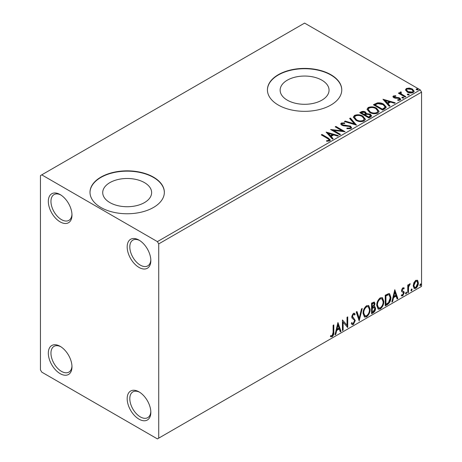 <?xml version="1.0" encoding="UTF-8"?>
<svg xmlns="http://www.w3.org/2000/svg" width="462" height="462" viewBox="0 0 462 462"><rect width="100%" height="100%" fill="white"/><g stroke="black" fill="none" stroke-linecap="round" stroke-linejoin="round"><path stroke-width="0.69" d="M139.004 240.101L139.004 240.101A16.724 9.656 -120 0 0 127.177 246.933A16.724 9.656 -120 0 0 139.004 267.417A16.724 9.656 -120 0 0 150.831 260.591A16.724 9.656 -120 0 0 139.004 240.101M150.814 259.8A14.871 8.582 60 0 1 147.753 265.881A14.871 8.582 60 0 1 140.321 265.142A14.871 8.582 60 0 1 130.607 252.038A14.871 8.582 60 0 1 132.883 240.125A14.871 8.582 60 0 1 139.68 240.517M60.152 194.577L60.152 194.577A16.724 9.656 -120 0 0 48.325 201.409A16.724 9.656 -120 0 0 60.152 221.893A16.724 9.656 -120 0 0 71.98 215.067A16.724 9.656 -120 0 0 60.152 194.577M71.962 214.276A14.871 8.582 60 0 1 68.902 220.357A14.871 8.582 60 0 1 61.469 219.617A14.871 8.582 60 0 1 51.756 206.514A14.871 8.582 60 0 1 54.031 194.6A14.871 8.582 60 0 1 60.828 194.993M60.152 346.333L60.152 346.333A16.724 9.656 -120 0 0 48.325 353.159A16.724 9.656 -120 0 0 60.152 373.648A16.724 9.656 -120 0 0 71.98 366.816A16.724 9.656 -120 0 0 60.152 346.333M71.962 366.025A14.871 8.582 60 0 1 68.902 372.106A14.871 8.582 60 0 1 61.469 371.373A14.871 8.582 60 0 1 51.756 358.269A14.871 8.582 60 0 1 54.031 346.356A14.871 8.582 60 0 1 60.828 346.743M139.004 391.857L139.004 391.857A16.724 9.656 -120 0 0 127.177 398.683A16.724 9.656 -120 0 0 139.004 419.173A16.724 9.656 -120 0 0 150.831 412.341A16.724 9.656 -120 0 0 139.004 391.857M150.814 411.55A14.871 8.582 60 0 1 147.753 417.631A14.871 8.582 60 0 1 140.321 416.897A14.871 8.582 60 0 1 130.607 403.794A14.871 8.582 60 0 1 132.883 391.88A14.871 8.582 60 0 1 139.68 392.267M321.893 80.186A24.457 14.12 0 0 0 295.235 77.125A24.457 14.12 0 0 0 280.139 90.177A24.457 14.12 0 0 0 287.3 100.162A24.457 14.12 0 0 0 313.958 103.222A24.457 14.12 0 0 0 329.054 90.177A24.457 14.12 0 0 0 321.893 80.186M144.473 182.623A24.457 14.12 0 0 0 117.816 179.562A24.457 14.12 0 0 0 102.72 192.608A24.457 14.12 0 0 0 109.881 202.593A24.457 14.12 0 0 0 136.538 205.654A24.457 14.12 0 0 0 151.634 192.608A24.457 14.12 0 0 0 144.473 182.623M153.459 177.125A37.174 21.46 0 0 0 112.953 172.476A37.174 21.46 0 0 0 90.003 192.302A37.174 21.46 0 0 0 100.895 207.478A37.174 21.46 0 0 0 141.401 212.127A37.174 21.46 0 0 0 164.351 192.302A37.174 21.46 0 0 0 153.459 177.125M164.345 192.452A37.174 21.46 0 0 0 153.459 177.431A37.174 21.46 0 0 0 113.075 172.748A37.174 21.46 0 0 0 90.009 192.452M330.879 74.694A37.174 21.46 0 0 0 290.373 70.045A37.174 21.46 0 0 0 267.423 89.871A37.174 21.46 0 0 0 278.309 105.047A37.174 21.46 0 0 0 318.82 109.696A37.174 21.46 0 0 0 341.77 89.871A37.174 21.46 0 0 0 330.879 74.694M341.764 90.021A37.174 21.46 0 0 0 330.879 75A37.174 21.46 0 0 0 290.494 70.316A37.174 21.46 0 0 0 267.423 90.021M40.437 175.612L40.437 369.854L41.753 372.129L157.403 438.9L158.72 438.143L158.72 243.896L157.403 241.62L41.753 174.85L40.437 175.612M405.521 90.24L406.312 88.496L409.326 88.04L412.404 89.022L414.171 91.257L413.271 92.515C411.128 93.295 409.107 93.128 407.218 92.019L405.434 89.767M400.941 92.556L401.386 93.971L405.838 96.668L405.134 97.078L398.411 93.197L399.116 92.787L400.109 93.359L399.844 92.614L400.999 91.834L401.38 92.44L400.698 92.954L400.698 93.561M394.259 96.414L394.479 97.326L398.498 97.603L399.769 98.065L400.745 99.313L400.219 100.052L397.851 100.364L397.638 99.775L399.318 99.619L399.099 98.498L393.803 97.753L392.908 96.645L393.387 95.963L395.709 95.726L395.87 96.298L394.259 96.414L394.034 97.349M399.318 99.619L399.618 99.191L399.318 100.225L399.318 99.619M384.742 108.853L382.605 110.083L373.406 104.776L377.321 102.899C379.851 102.633 382.005 103.078 383.783 104.227L386.244 107.08L384.742 108.853M368.924 117.983L359.725 112.67L361.024 111.92C362.497 111.151 363.964 111.186 365.425 112.012L366.522 113.64L370.322 114.16L371.61 115.795L370.767 116.921L368.924 117.983M366.551 113.404L366.522 114.247L370.322 114.767L370.322 114.16M356.543 125.133L344.392 121.523L345.166 121.079L354.377 123.816L349.636 118.497L350.41 118.053L356.543 125.133M340.5 134.396L339.795 134.8L330.596 129.493L342.053 130.798L335.193 126.836L335.903 126.426L345.102 131.739L333.656 130.44L340.5 134.396M327.396 138.404L321.275 134.869L321.985 134.459L328.199 138.046L330.365 140.032L329.735 140.881L326.94 141.274L326.588 140.656L328.187 140.529L329.094 139.87L328.788 140.945L328.788 140.338C329.198 139.576 328.736 138.929 327.396 138.404M157.403 241.62L420.247 89.871L304.597 23.1L41.753 174.85M326.114 132.08L338.38 135.62L337.607 136.065L333.714 134.91L331.133 136.4L333.131 138.646L332.363 139.091L326.114 132.08M350.941 128.638L346.864 128.673L346.974 128.072L349.948 128.124L350.421 127.437L349.676 126.478L343.584 125.814L341.822 125.214L340.742 123.885L341.32 123.025L344.652 122.898L344.664 123.545L342.255 123.579L341.909 124.053L342.492 124.786L350.392 126.08L351.611 127.679L350.941 128.638M355.873 120.253L353.349 117.129L354.493 115.419C357.496 114.345 360.296 114.582 362.907 116.141L365.39 119.277L364.218 120.975C361.244 122.026 358.46 121.783 355.873 120.253M369.554 112.353L367.03 109.234L368.174 107.525C371.177 106.445 373.977 106.687 376.588 108.241L379.071 111.377L377.899 113.075C374.925 114.126 372.141 113.883 369.554 112.353M382.958 99.255L395.224 102.801L394.456 103.245L390.563 102.085L387.976 103.58L389.98 105.827L389.212 106.272L382.958 99.255M402.246 97.996L402.067 97.216L403.424 97.315L403.597 98.1L402.246 97.996M401.865 97.511L402.067 97.216L402.067 97.823L403.424 97.927L403.424 97.315M403.8 97.805L403.597 98.1M407.669 94.866L407.49 94.081L408.847 94.184L409.026 94.97L407.669 94.866M407.288 94.375L407.49 94.081L407.49 94.687L408.847 94.791L408.847 94.184M409.228 94.675L409.026 94.97M416.516 89.761L416.337 88.975L417.694 89.079L417.873 89.859L416.516 89.761M416.135 89.27L416.337 88.975L416.337 89.582L417.694 89.686L417.694 89.079M418.07 89.564L417.873 89.859M413.877 282.698L415.783 280.307L417.688 280.486L418.376 282.854C418.393 285.042 417.533 286.873 415.783 288.346L414.241 288.49L413.19 285.845L413.877 282.698M417.319 280.18L417.688 280.486L417.163 280.186L417.85 282.548L418.376 282.854M407.761 292.839L407.761 285.077L408.472 284.667L408.472 285.811L409.702 283.824L410.239 283.778L408.581 287.093L408.472 292.429L407.761 292.839M403.811 288.993L402.904 288.698L402.217 290.142L402.39 290.748L403.99 291.713L404.221 292.775L402.731 295.882L401.276 295.668L401.68 294.716L402.65 294.975L403.517 293.226L403.349 292.579L401.738 291.649L401.513 290.586L402.858 287.774L404.221 288.086L403.811 288.993L402.956 288.404M403.84 287.78L404.221 288.086L403.696 287.786L403.32 288.611M403.286 288.692L402.379 288.398L401.692 289.836L401.865 290.442L403.99 291.713L403.465 291.406L403.696 292.475L404.221 292.775M401.588 295.957L401.276 295.668M403.349 292.579L401.738 291.649M387.37 304.614L385.233 305.844L385.233 295.224L388.819 293.537L389.61 293.728L390.898 297.401C391.002 300.404 389.824 302.806 387.37 304.614L386.844 304.308L385.233 305.238M371.552 313.744L371.552 303.124L374.341 302.073L374.977 303.777L374.11 306.537L374.89 306.676L375.566 308.414C375.554 310.175 374.832 311.596 373.394 312.682L371.552 313.744M359.17 320.894L356.219 311.971L356.993 311.527L359.228 318.295L361.463 308.945L362.237 308.501L359.17 320.894M343.127 330.157L342.423 330.561L342.423 319.941L347.02 325.208L347.02 317.284L347.73 316.874L347.73 327.5L343.127 322.251L343.127 330.157L342.423 329.955M333.102 332.386L333.102 325.317L333.812 324.913L333.812 332.086C334.095 333.853 333.535 335.412 332.132 336.781L330.394 336.555L330.752 335.533L332.12 335.695L333.102 332.386M330.746 336.798L330.394 336.555M158.72 438.143L421.563 286.388L421.563 92.146L158.72 243.896M337.941 322.528L341.008 331.381L340.234 331.826L339.293 328.967L336.706 330.457L335.764 334.407L334.99 334.852L337.941 322.528M353.338 324.538L352.142 324.619L351.27 323.406L351.842 322.54L352.558 323.504L353.286 323.475L354.568 320.934L354.337 320.022L352.102 318.174L351.738 316.77L353.384 313.34L354.429 313.276L355.157 314.114L354.608 315.084L354.013 314.391L353.372 314.437L352.448 316.314L355.278 320.541L353.338 324.538L351.894 324.428M363.063 313.38C363.011 310.383 364.172 307.831 366.557 305.734L368.688 305.544L370.137 309.245C370.183 312.254 369.005 314.795 366.609 316.868L364.518 317.042L363.063 313.38M376.744 305.486C376.692 302.483 377.858 299.936 380.238 297.834L382.369 297.649L383.818 301.345C383.864 304.354 382.686 306.895 380.29 308.974L378.199 309.142L376.744 305.486M394.791 289.709L397.857 298.562L397.083 299.006L396.136 296.148L393.555 297.638L392.608 301.588L391.84 302.033L394.791 289.709M406.11 292.157L406.699 292.706L406.11 293.93L405.521 293.387L406.468 292.128M406.15 292.14L405.584 293.624L406.11 293.93L405.757 293.959M411.538 289.027L412.127 289.57L411.538 290.794L410.943 290.252L411.89 288.998M411.573 289.01L411.013 290.494L411.538 290.794L411.186 290.823M420.38 283.922L420.969 284.465L420.38 285.689L419.791 285.146L420.738 283.887M420.42 283.899L419.854 285.389L420.38 285.689L420.033 285.718M420.247 89.871L421.563 92.146M333.287 325.213L333.287 331.78C333.57 333.547 333.01 335.112 331.606 336.475L332.132 336.781M331.606 336.475L330.463 336.607M337.82 323.03L340.482 331.075L341.008 331.381M340.482 331.075L340.067 331.318M336.706 330.457L336.18 330.157L338.767 328.661L339.293 328.967M336.18 330.157L335.239 334.107L335.764 334.407M337.999 325.057L337.474 324.751L336.486 328.892L337.012 329.192L338.987 328.049L337.999 325.057L337.012 329.192M342.423 320.004L347.02 325.208M347.205 317.18L347.205 327.154M347.274 327.235L347.73 327.5M342.602 329.851L342.602 321.95L343.127 322.251M351.646 322.828L352.558 323.504M354.152 313.172L355.157 314.114M354.631 313.808L354.21 314.553M354.013 314.391L353.488 314.085L352.847 314.131L353.372 314.437M352.847 314.131L351.923 316.014L352.448 316.314M351.923 316.014L352.876 317.44M352.35 317.14L353.748 317.995M353.222 317.689L355.278 320.541M354.752 320.235L352.812 324.232M356.635 311.734L358.703 317.995L359.228 318.295M361.544 308.905L358.882 320.022M368.422 305.422L369.612 308.945L370.137 309.245M369.612 308.945C369.658 311.948 368.48 314.489 366.083 316.568L366.609 316.868M366.083 316.568L364.264 316.863M368.283 306.704L366.06 306.502C364.143 308.2 363.201 310.256 363.242 312.664L364.408 315.615L366.585 315.794C368.526 314.125 369.479 312.075 369.433 309.65L368.283 306.704L366.585 306.808C364.668 308.506 363.727 310.556 363.767 312.97L364.934 315.916M366.06 306.502L366.585 306.808M363.242 312.664L363.767 312.97M374.047 301.975L374.445 303.476L374.977 303.777M374.445 303.476L374.053 305.388M373.591 306.237L374.11 306.537M374.595 306.566L375.04 308.108L375.566 308.414M375.04 308.108C375.029 309.869 374.307 311.29 372.869 312.381L373.394 312.682M372.869 312.381L371.552 313.138M374.37 307.64L373.221 307.265L371.737 307.992L371.737 311.942L372.262 312.248L373.071 311.781L374.855 308.824L374.37 307.64L372.262 308.298L372.262 312.248M373.908 303.199L373.383 302.893L371.737 303.499L371.737 306.907L372.262 307.207L374.266 304.21L373.908 303.199L372.262 303.805L372.262 307.207M372.47 303.078L372.996 303.378M371.737 303.499L372.262 303.805M371.737 307.992L372.262 308.298M373.221 307.265L373.746 307.565M382.103 297.522L383.293 301.045L383.818 301.345M383.293 301.045C383.339 304.054 382.161 306.595 379.764 308.668L380.29 308.974M379.764 308.668L377.945 308.963M381.964 298.804L379.741 298.602C377.824 300.3 376.882 302.356 376.923 304.77L378.089 307.715L380.266 307.894C382.207 306.225 383.16 304.181 383.113 301.755L381.964 298.804L380.266 298.908C378.349 300.606 377.408 302.662 377.448 305.07L378.615 308.021M379.741 298.602L380.266 298.908M376.923 304.77L377.448 305.07M389.339 293.607L390.373 297.095L390.898 297.401M390.373 297.095C390.477 300.104 389.299 302.506 386.844 304.308M389.183 294.9L387.918 294.456L385.418 295.599L385.418 304.042L385.943 304.348L388.594 302.546L390.188 297.805L389.183 294.9L388.444 294.756L385.943 295.905L385.943 304.348M385.418 295.599L385.943 295.905M387.918 294.456L388.444 294.756M394.669 290.205L397.332 298.256L397.857 298.562M397.332 298.256L396.916 298.492M393.555 297.638L393.029 297.332L395.611 295.842L396.136 296.148M393.029 297.332L392.082 301.282L392.608 301.588M394.843 292.238L394.317 291.932L393.329 296.067L393.855 296.373L395.836 295.23L394.843 292.238L393.855 296.373M402.379 288.398L402.904 288.698M401.692 289.836L402.217 290.142M401.865 290.442L402.569 290.835M403.696 292.475L402.206 295.576L402.731 295.882M402.206 295.576L401.351 295.761M406.173 292.4L406.699 292.706M407.946 284.973L408.472 285.811M409.569 283.911L409.378 284.494L409.904 284.8M409.378 284.494L409.061 284.54L409.586 284.84M408.304 285.718L408.056 286.792L408.581 287.093M408.056 286.792L407.946 292.128L408.472 292.429M411.602 289.27L412.127 289.57M417.85 282.548C417.867 284.736 417.007 286.573 415.257 288.04L415.783 288.346M415.257 288.04L413.992 288.305M416.845 281.191L415.257 280.96L413.369 285.141L414.137 287.168L415.783 287.393L417.671 283.264L416.845 281.191L415.783 281.266L413.894 285.447L414.662 287.474M415.257 280.96L415.783 281.266M413.369 285.141L413.894 285.447M420.443 284.159L420.969 284.465M321.8 135.175L321.985 134.459M321.985 135.071L330.301 140.327M326.588 141.262L328.187 141.141L328.187 140.529M328.187 141.141L328.788 140.945M326.721 132.761L337.682 136.019M332.779 138.854L331.133 137.006L331.133 136.4M328.39 133.327L328.39 133.934L330.486 136.284L332.467 135.147L332.467 134.534L328.39 133.327L330.486 135.678L332.467 134.534M330.486 136.284L330.486 135.678M331.699 130.128L342.053 131.404L342.053 130.798M335.718 127.137L335.903 126.426M335.903 127.033L344.011 131.716M339.974 134.696L333.656 131.046L333.656 130.44M346.968 128.696L346.974 128.072M346.974 128.679L349.948 128.731L349.948 128.124M349.948 128.731L350.421 127.437M340.794 124.186L341.32 123.025M341.32 123.631L344.652 123.504L344.652 122.898M341.909 124.053L341.909 124.659L342.492 125.393L342.492 124.786M342.492 125.393L344.109 125.831L344.109 125.225M344.109 125.831L345.899 125.855L345.899 125.248M345.899 125.855L350.392 126.686L350.392 126.08M350.392 126.686L351.565 127.962M345.085 121.731L345.166 121.079M345.166 121.685L354.377 124.422L354.377 123.816M349.994 118.896L350.41 118.053M350.41 118.659L356.046 124.988M353.378 117.446L354.493 116.026L354.493 115.419M354.493 116.026C357.496 114.951 360.296 115.188 362.907 116.747L362.907 116.141M362.907 116.747L365.367 119.571M354.556 117.336L354.556 117.943L356.577 120.449C358.639 121.679 360.862 121.876 363.253 121.05L364.212 119L362.196 116.551C360.129 115.315 357.883 115.113 355.469 115.95L354.556 117.336L356.577 119.843C358.639 121.073 360.862 121.269 363.253 120.443L364.212 119M363.253 121.05L363.253 120.443M356.577 120.449L356.577 119.843M360.25 112.976L361.024 112.526C362.497 111.758 363.964 111.792 365.425 112.618L365.425 112.012M365.425 112.618L366.522 114.247M370.322 114.767L371.563 116.083M365.269 115.055L365.269 115.662L368.688 117.637L370.414 116.199L369.617 114.57L366.863 114.264L365.269 115.055L368.688 117.03L370.414 115.592M361.376 112.809L361.376 113.415L364.327 115.119L365.529 114.022L364.732 112.433L362.11 112.387L361.376 112.809L364.327 114.512L365.529 113.415M364.685 114.911L364.685 114.305M364.327 115.119L364.327 114.512M369.496 117.169L369.496 116.563M368.688 117.637L368.688 117.03M367.059 109.546L368.174 108.131L368.174 107.525M368.174 108.131C371.177 107.051 373.977 107.294 376.588 108.853L376.588 108.241M376.588 108.853L379.048 111.671M368.237 109.436L368.237 110.043L370.258 112.549C372.32 113.779 374.543 113.981 376.934 113.15L377.893 111.099L375.877 108.651C373.81 107.415 371.563 107.219 369.15 108.05L368.237 109.436L370.258 111.943C372.32 113.173 374.543 113.369 376.934 112.543L377.893 111.099M376.934 113.15L376.934 112.543M370.258 112.549L370.258 111.943M373.931 105.076L377.321 103.505L377.321 102.899M377.321 103.505C379.851 103.24 382.005 103.684 383.783 104.834L383.783 104.227M383.783 104.834L386.209 107.386M375.057 104.909L375.057 105.515L382.369 109.737L384.788 108.073L384.99 107.438L384.99 106.832L383.073 104.637L377.818 103.615L375.057 104.909L382.369 109.13L384.788 107.461L384.99 106.832M382.369 109.737L382.369 109.13M384.788 108.073L384.788 107.461M383.57 99.942L394.531 103.199M389.622 106.035L387.976 104.187L387.976 103.58M385.239 100.508L385.239 101.114L387.335 103.465L389.316 102.321L389.316 101.715L385.239 100.508L387.335 102.859L389.316 101.715M387.335 103.465L387.335 102.859M392.977 96.962L393.387 95.963M393.387 96.57L394.594 96.292M395.709 96.281L395.709 95.726M394.259 97.02L394.479 97.938L394.479 97.326M394.479 97.938L395.258 98.192L395.258 97.58M395.258 98.192L398.498 98.21L398.498 97.603M398.498 98.21L399.769 98.677L399.769 98.065M399.769 98.677L400.681 99.596M398.562 100.421L399.318 100.225M398.937 93.503L399.116 92.787M399.116 93.393L400.109 93.965L400.109 93.359M399.907 92.949L400.231 92.007M400.231 92.619L400.999 92.44L400.999 91.834M400.941 93.162L401.386 94.577L401.386 93.971M401.386 94.577L405.313 96.974M405.469 90.067L406.312 88.496M406.312 89.102L409.326 88.646L409.326 88.04M409.326 88.646L412.404 89.628L412.404 89.022M412.404 89.628L414.131 91.551M406.537 89.871L406.537 90.477L407.929 92.215L412.445 92.648L413.074 91.106L411.706 89.432L407.137 88.975L406.537 89.871L407.929 91.609L412.445 92.042L413.074 91.106M412.445 92.648L412.445 92.042M407.929 92.215L407.929 91.609M333.287 331.78L333.812 332.086M372.095 307.784L372.62 308.09M385.88 295.334L386.405 295.634M407.946 289.518L408.472 289.824M328.199 138.658L328.199 138.046M361.024 112.526L361.024 111.92M374.798 104.574L374.798 103.967M383.131 109.298L383.131 108.691M396.662 98.181L396.662 97.574M403.58 95.975L403.58 95.368M402.616 290.95L402.09 290.644"/></g></svg>
